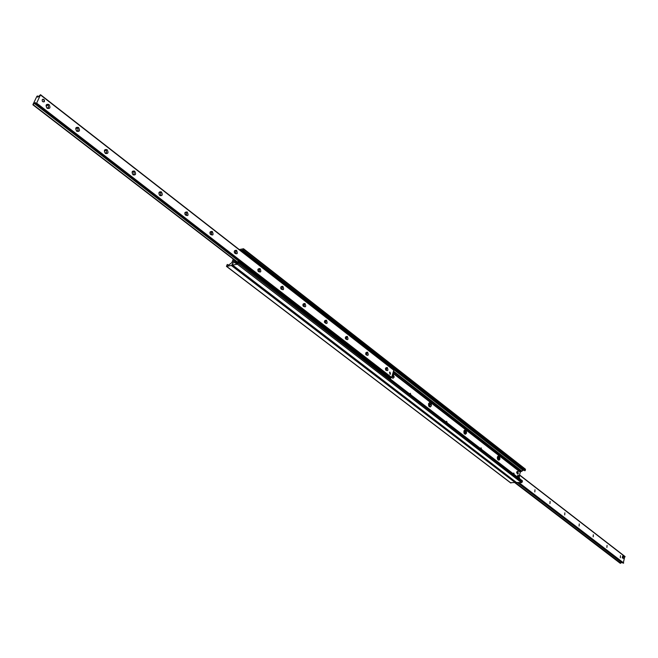 <?xml version="1.0" encoding="UTF-8"?>
<svg xmlns="http://www.w3.org/2000/svg" width="658" height="658" viewBox="0 0 658 658"><rect width="100%" height="100%" fill="white"/><g stroke="black" fill="none" stroke-linecap="round" stroke-linejoin="round"><path stroke-width="0.99" d="M235.046 260.461L234.47 262.641L236.008 263.381L238.599 262.098L237.382 264.212L232.422 265.125L234.149 259.762L232.364 264.417L231.32 265.462L226.459 266.375L227.273 264.442L227.865 265.067L229.083 264.746L231.896 262.608L233.253 259.071M510.559 482.709L516.242 482.429M409.835 394.068L410.288 393.27L410.905 394.89M392.875 373.547L394.208 377.059L393.048 378.284L391.609 377.519M446.173 422.074L446.626 421.276L447.185 422.855M431.36 405.821C426.244 410.321 430.357 396.593 431.36 405.821M480.62 448.624L481.072 447.835L481.582 449.365M466.563 433.079C461.735 437.578 465.576 424.089 466.563 433.079M513.33 473.834L513.766 473.044L514.235 474.533M499.957 458.939C499.183 460.567 498.353 460.559 497.473 458.906L497.308 457.565C498.715 454.949 499.595 455.41 499.957 458.939M516.423 482.421L521.531 482.643L522.255 481.985L522.205 480.858M239.282 249.579L243.542 248.757L242.728 250.673L242.136 250.073L240.614 250.624M242.736 250.682L524.837 470.791L525.495 469.647L525.1 469.039M520.248 472.099L523.817 469.993M520.281 472.156L392.958 373.283L520.281 472.156L519.294 475.899M236.37 263.471L235.301 262.649L236.362 263.471M43.847 99.44L44.218 101.784C42.499 102.072 41.89 101.274 42.383 99.407L43.847 99.44M390.128 372.255L390.046 374.402L389.561 372.132L390.128 372.255M48.947 104.482C50.724 107.616 50.115 108.899 47.121 108.331C45.336 105.19 45.945 103.906 48.947 104.482M48.182 105.296L46.57 105.264C46.011 107.32 46.677 108.192 48.577 107.896L48.182 105.296M78.499 127.455C80.227 130.514 79.643 131.789 76.756 131.271C75.028 128.203 75.612 126.936 78.499 127.455M77.743 128.252L76.238 128.195C75.612 130.177 76.221 131.057 78.088 130.852L77.743 128.252M107.065 149.654C108.726 152.648 108.167 153.906 105.379 153.437C103.709 150.443 104.268 149.185 107.065 149.654M106.316 150.443L104.91 150.361C104.219 152.261 104.778 153.149 106.604 153.034L106.316 150.443M134.676 171.121C136.288 174.041 135.754 175.291 133.056 174.872C131.436 171.944 131.978 170.693 134.676 171.121M133.936 171.886L132.62 171.796C131.88 173.622 132.398 174.51 134.174 174.469L133.936 171.886M161.383 191.889C162.954 194.743 162.436 195.977 159.828 195.599C158.257 192.736 158.775 191.503 161.383 191.889M160.651 192.638L159.425 192.531C158.644 194.283 159.113 195.179 160.84 195.212L160.651 192.638M187.234 211.983C190.91 220.068 180.325 211.851 187.234 211.983M186.51 212.715L185.367 212.608C184.553 214.286 184.98 215.182 186.658 215.281L186.51 212.715M212.271 231.443C215.84 239.372 205.584 231.41 212.271 231.443M211.555 232.167L210.486 232.044C209.647 233.664 210.034 234.552 211.662 234.709L211.555 232.167M236.526 250.303C239.997 258.068 230.061 250.353 236.526 250.303M235.819 251.011L234.824 250.879C233.96 252.433 234.314 253.322 235.893 253.536L235.819 251.011M260.042 268.579C263.414 276.187 253.774 268.711 260.042 268.579M259.342 269.27L258.413 269.138C257.525 270.635 257.854 271.515 259.384 271.779L259.342 269.27M282.841 286.304C286.123 293.772 276.779 286.518 282.841 286.304M282.15 286.987L281.279 286.855C280.39 288.294 280.678 289.166 282.167 289.479L282.15 286.987M304.967 303.502C308.166 310.831 299.094 303.79 304.967 303.502M304.284 304.169L303.47 304.037C302.565 305.427 302.836 306.291 304.276 306.644L304.284 304.169M326.45 320.199C329.559 327.388 320.75 320.553 326.45 320.199M324.443 322.247L325.735 323.308L325.768 320.857L325.003 320.726L324.419 322.066M347.301 336.411C350.336 343.468 341.773 336.83 347.301 336.411M345.425 338.706L346.577 339.487L346.634 337.06L345.919 336.921L345.318 337.949M367.567 352.162C370.52 359.095 362.204 352.639 367.567 352.162M365.774 354.555L366.835 355.205L366.901 352.795L366.235 352.663L365.642 353.527M387.266 367.477C390.136 374.279 382.051 368.011 387.266 367.477M385.547 369.919L386.517 370.479L386.608 368.093L385.407 368.702M36.626 103.142L35.647 103.791L35.359 102.533L32.958 104.548L36.848 96.43L37.416 95.936L37.703 97.178L40.541 94.719L36.626 103.142L391.65 377.437L393.846 370.026L40.574 94.826M390.696 377.815L391.65 377.437L393.188 378.153L394.167 377.009L392.842 373.629M620.486 555.722L620.313 557.77L620.486 555.722M607.063 545.367L606.898 547.44L607.063 545.367M593.327 534.773L593.162 536.862L593.327 534.773M579.262 523.924L579.098 526.038L579.262 523.924M564.86 512.812L564.696 514.951L564.86 512.812M550.104 501.429L549.94 503.584L550.104 501.429M534.979 489.766L534.822 491.945L534.979 489.766M519.285 477.716L519.91 478.909M620.058 563.1L621.975 562.286M623.233 563.256L518.233 482.758L623.233 563.256L624.755 556.512M236.362 261.473L235.613 261.662L235.605 262.69L238.18 262.295M393.295 369.59L393.55 368.62L393.278 369.582M235.613 261.662L236.378 261.489M393.336 369.294L243.814 252.746L244.085 252.03L242.925 251.685L242.712 252.253M243.057 252.524L243.814 252.746M242.925 251.685L242.185 251.85M238.944 262.139L240.104 262.476L240.384 261.752L239.224 261.415L238.714 262.188M240.384 261.752L390.671 377.75L390.375 378.868L390.671 377.75M239.224 261.415L236.255 262.032L236.173 261.547M240.104 262.476L390.457 378.432M393.55 368.62L244.085 252.03M518.101 473.925L517.402 473.949L516.579 472.197L517.287 471.506M517.418 472.156L517.978 471.473L518.241 473.916L517.418 472.156M390.531 373.826L389.561 372.132L390.046 374.402L390.531 373.826M624.039 558.634L622.238 557.861L622.633 556.084L623.447 556.092L624.434 556.857L624.039 558.634L623.052 557.869L623.447 556.092M622.238 557.861L623.052 557.869M44.44 101.48C44.538 99.679 43.847 98.988 42.383 99.407C41.89 101.274 42.499 102.072 44.218 101.784L44.44 101.48M513.692 473.069L514.021 473.489M498.772 460.09L497.654 459.342M497.506 456.677L498.534 455.821M498.501 458.692L498.188 458.009L498.896 457.22L499.208 457.902L498.501 458.692M499.003 458.634L498.484 458.667M498.377 458.42L498.32 457.524M499.208 457.902L498.509 457.935M499.924 458.897L498.945 460.074C497.103 459.021 496.938 457.614 498.443 455.838L499.924 458.897M465.346 434.231L464.087 433.367M463.915 430.883L465.033 429.863M465.017 432.791L464.91 431.335L465.445 431.294L465.56 432.75L465.017 432.791L465.56 432.75M464.918 432.569L464.844 431.558M465.765 432.002L465.066 432.051M466.522 433.038L465.543 434.206C463.577 433.203 463.372 431.763 464.918 429.88L466.308 430.76L466.522 433.038M430.11 406.973L428.703 405.97M428.506 403.724L429.715 402.499M429.732 405.493L429.394 404.76L430.192 403.963L430.529 404.695L429.732 405.493M429.658 405.32L429.559 404.193M430.529 404.695L429.822 404.76M430.192 403.963L429.616 404.02M431.319 405.78L430.34 406.932C428.243 405.986 427.996 404.522 429.575 402.523C430.99 402.63 431.566 403.716 431.319 405.78M392.933 378.202L391.617 377.511M392.489 376.672L392.127 375.915L392.974 375.126L393.089 376.656L392.489 376.672M392.431 376.565L392.316 375.315M393.328 375.882L392.62 375.957M392.974 375.126L392.357 375.192M233.179 259.071L232.471 261.094M519.269 477.774L518.2 477.33L518.578 475.405L519.491 476.047L519.269 477.774M517.254 476.861L517.583 475.627L518.422 475.594M518.504 475.438L517.583 475.627M620.667 563.256L231.32 265.462M510.953 483.013L226.697 266.408M227.273 264.442L228.203 265.158L227.281 264.458M516.925 482.799L232.726 265.174M525.495 469.647L243.583 249.308M525.257 470.544L243.197 250.336M522.913 470.24L393.394 369.278M242.621 251.751L240.886 250.402M521.778 471.013L393.591 371.26M521.432 471.144L393.476 371.614M521.095 471.161L393.402 371.86M520.371 471.811L393.065 372.93M520.338 471.934L393.023 373.061M520.305 471.975L393.007 373.127M235.112 262.608L234.429 262.081M522.493 481.08L238.624 262.336M522.255 481.985L238.229 263.373M521.531 482.643L237.382 264.212M391.255 377.807L36.165 103.635M390.827 377.848L35.762 103.791M240.285 261.728L35.655 103.791L240.277 261.728M240.269 261.719L34.759 103.109M239.117 261.432L34.455 103.561M237.234 261.826L33.229 104.704M38.296 96.627L37.424 95.945L38.296 96.619M393.895 370.298L40.516 94.999M515.124 482.865L620.264 563.256M515.74 482.808L620.831 563.207M517.64 482.775L621.794 562.59M519.055 482.725L623.702 563.001M519.507 475.101L625.092 556.775M235.975 262.756L236.773 263.365M518.085 476.861L517.295 476.894M510.707 482.939L226.459 266.375M516.604 482.709L232.422 265.125M525.364 469.121L243.542 248.757M524.837 470.791L242.728 250.673M520.272 472.123L392.958 373.283M522.436 480.85L238.599 262.098M48.577 107.896L47.812 108.183M78.088 130.852L77.373 131.098M106.604 153.034L105.938 153.24M134.174 174.469L133.549 174.65M160.84 195.212L160.272 195.368M186.658 215.281L186.132 215.413M211.662 234.709L211.177 234.824M235.893 253.536L235.449 253.634M259.384 271.779L258.972 271.861M236.913 261.892L32.933 104.828M393.846 370.026L40.541 94.719M515.05 482.865L620.132 563.215M519.549 474.92L625.018 556.52M236.576 263.439L235.605 262.69M517.147 471.515L517.978 471.473M517.747 475.438L518.578 475.405"/></g></svg>
